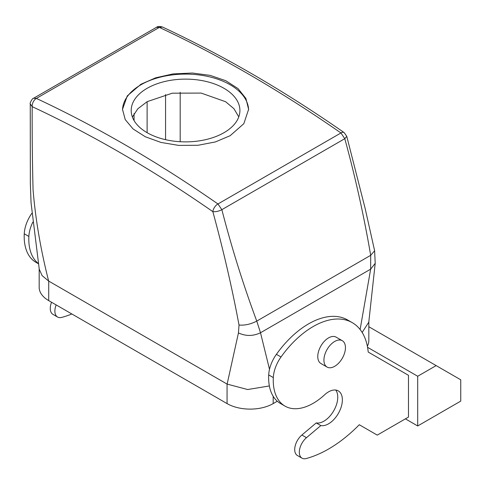 <?xml version="1.0" encoding="UTF-8"?>
<svg xmlns="http://www.w3.org/2000/svg" width="485" height="485" viewBox="0 0 485 485"><rect width="100%" height="100%" fill="white"/><g stroke="black" fill="none" stroke-linecap="round" stroke-linejoin="round"><path stroke-width="0.73" d="M238.784 116.855L233.946 108.719L225.622 101.723L201.136 93.072L172.248 93.193L147.119 101.674L137.795 108.81L132.393 117.043M180.177 141.729L180.177 92.259M346.751 136.279L365.138 208.411L374.62 250.751L375.208 263.306L368.782 322.185L362.162 332.455M159.28 27.415L156.461 27.318C157.704 26.305 159.735 26.214 162.548 27.057L159.28 27.415L36.357 98.419A6.523 4.104 115 0 0 32.18 106.639C32.059 133.951 32.349 161.687 33.065 189.841C35.496 219.311 40.691 249.72 48.645 281.051A32.61 18.83 180 0 0 48.724 281.1L227.065 384.065A32.61 18.83 180 0 0 227.132 384.102L48.645 281.051L42.11 275.625L39.255 269.223L31.058 202.882L30.343 183.669L30.258 103.911L32.18 106.639A1298.005 749.404 60 0 1 212.842 211.642C215.776 211.945 218.783 211.284 221.851 209.665L217.923 203.949A6.523 3.365 124.8 0 0 212.842 211.642C223.349 250.108 232.079 287.908 239.026 325.029L238.444 332.928L227.132 384.102L247.653 389.534L269.375 385.951M134.054 120.535L134.054 113.648M223.991 132.69A54.356 31.379 0 0 0 239.911 110.501A54.356 31.379 0 0 0 206.355 81.51A54.356 31.379 0 0 0 147.119 88.312A54.356 31.379 0 0 0 131.199 110.501A54.356 31.379 0 0 0 164.754 139.492A54.356 31.379 0 0 0 223.991 132.69M375.202 263.355L370.655 269.157L360.119 329.515M238.444 332.928C245.792 336.317 253.146 336.257 260.5 332.758L269.502 369.303M122.511 109.913A63.05 36.405 180 0 1 140.971 84.76A63.05 36.405 180 0 1 209.229 76.763A63.05 36.405 180 0 1 248.599 109.931M374.62 250.763L370.692 255.322L370.655 269.157L260.5 332.758L256.759 321.1L370.692 255.322C363.841 215.407 355.202 176.528 344.78 138.692L346.769 136.34L344.168 132.611A6.523 3.365 -55.2 0 0 340.913 132.939L344.78 138.692L221.851 209.665C231.703 247.829 243.337 284.98 256.759 321.1C250.696 324.229 244.786 325.538 239.026 325.029M140.971 84.232L127.282 95.884L122.505 109.349L125.215 119.565L133.06 128.943L145.324 136.77L160.971 142.426L178.716 145.403L198.032 145.27L215.358 141.947L230.139 135.709L243.828 123.687L248.605 109.349L245.895 98.443L238.05 88.603L225.786 80.704L210.138 75.375L192.393 73.023L173.084 73.908L155.758 77.788L140.971 84.232M316.232 422.914L301.87 435.027A13.046 7.53 120 0 0 295.068 446.388A13.046 7.53 120 0 0 297.414 455.506L302.028 458.173A13.046 7.53 120 0 0 306.15 458.543A121.753 70.295 120 0 0 359.282 424.733L377.257 435.112L408.479 417.082L408.479 375.305L368.206 352.055A78.273 45.19 120 0 0 352.298 322.671A78.273 45.19 120 0 0 281.015 356.99A26.093 15.065 120 0 0 273.31 377.585A56.527 32.634 120 0 0 284.956 406.09A56.527 32.634 120 0 0 324.598 394.808A19.57 11.3 120 0 1 336.22 390.128A19.57 11.3 120 0 1 338.318 390.904A19.57 11.3 120 0 1 339.227 411.813A19.57 11.3 120 0 1 320.846 425.575L316.232 422.914A19.57 11.3 120 0 0 333.498 411.189A19.57 11.3 120 0 0 335.735 390.055M352.298 322.671L347.684 320.009A78.273 45.19 120 0 0 276.401 354.329A26.093 15.065 120 0 0 268.696 374.923A56.527 32.634 120 0 0 280.342 403.423L284.956 406.09M32.841 222.1A26.093 15.065 120 0 0 28.864 236.456A56.527 32.634 120 0 0 38.515 263.634M56.157 304.919A13.046 7.53 120 0 0 57.582 317.038A13.046 7.53 120 0 0 61.704 317.414A121.753 70.295 120 0 0 71.835 313.971M417.7 425.963L417.7 376.251L436.154 365.605L460.75 379.803L460.75 401.107L417.7 425.963L405.405 418.858M367.563 347.308L417.7 376.251M301.87 435.027L306.478 437.688A13.046 7.53 120 0 0 299.681 449.049A13.046 7.53 120 0 0 302.028 458.173M306.478 437.688L320.846 425.575M31.895 213.279A26.093 15.065 120 0 0 24.25 233.794A56.527 32.634 120 0 0 35.896 262.294L38.539 263.822M51.543 302.258A13.046 7.53 120 0 0 52.968 314.377L57.582 317.038M368.836 326.738L436.154 365.605M342.295 340.706L336.141 337.154A15.217 8.785 120 0 0 319.088 349.83A15.217 8.785 120 0 0 320.924 363.514L327.072 367.066A15.217 8.785 -60 0 1 325.241 353.383A15.217 8.785 -60 0 1 342.295 340.706A15.217 8.785 -60 0 1 344.126 354.389A15.217 8.785 -60 0 1 327.072 367.066M368.836 321.713L368.836 340.573A32.61 18.83 180 0 1 367.351 346.181M277.281 401.228L273.188 403.593A32.61 18.83 180 0 1 227.065 403.593L48.724 300.627A32.61 18.83 180 0 1 39.176 287.314L39.176 268.623M147.119 132.69L147.119 101.674M165.567 139.686L165.567 94.533M159.347 27.409A1304.529 753.175 60 0 1 340.913 132.939M217.923 203.949A1304.529 753.175 -120 0 0 36.357 98.419M36.357 98.382L33.532 98.291C32.507 97.849 29.403 103.778 30.258 103.917L30.258 103.917M217.983 203.955L340.919 132.981M268.696 374.923L273.31 377.585M276.401 354.329L281.015 356.99M24.25 233.794L28.864 236.456M273.188 396.312L273.188 403.593M227.065 384.065L227.065 403.593M48.724 281.1L48.724 300.627M162.548 27.057C223.142 55.375 283.683 90.562 344.168 132.611M156.461 27.318L33.532 98.291"/></g></svg>
